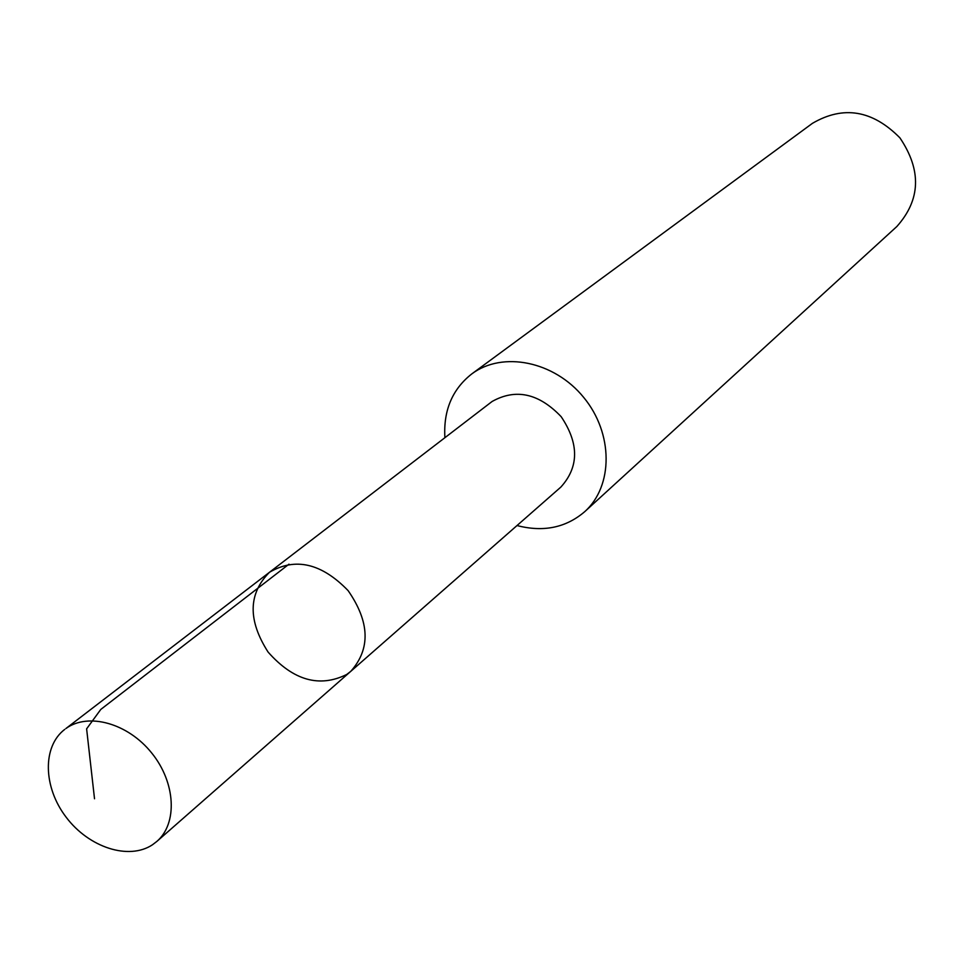 <?xml version="1.0" encoding="UTF-8"?>
<svg xmlns="http://www.w3.org/2000/svg" width="964" height="964" viewBox="0 0 964 964"><rect width="100%" height="100%" fill="white"/><g stroke="black" fill="none" stroke-linecap="round" stroke-linejoin="round"><path stroke-width="1.45" d="M269.486 572.279L492.098 401.482C515.836 388.227 538.864 393.312 561.181 416.701C579.171 443.548 579.051 467.022 560.819 487.121L350.776 671.342C370.706 648.917 369.815 622.009 348.125 590.631C321.578 563.229 295.358 557.12 269.486 572.279C248.182 593.679 247.724 620.274 268.113 652.098C293.249 680.476 319.433 687.947 346.678 674.487L350.776 671.342C370.706 648.917 369.815 622.009 348.125 590.631C321.578 563.229 295.358 557.12 269.486 572.279L65.926 728.519C88.254 712.203 128.019 723.265 151.746 753.053C175.749 782.611 177.786 823.497 156.807 841.464L152.445 844.789C128.802 860.515 88.917 847.489 66.191 817.267C43.151 787.287 42.163 746.485 64.793 729.35M444.898 437.68C443.32 410.531 452.261 389.287 471.721 373.96L471.866 373.851C502.678 350.824 554.372 361.223 583.702 397.433C613.417 433.318 613.405 486.025 584.726 511.667C565.904 527.754 543.335 532.381 517.005 525.549M471.721 373.96L812.387 123.368C843.319 105.269 872.492 110.101 899.918 137.864C921.717 170.23 920.692 199.777 896.845 226.516L584.726 511.667M288.995 564.169L100.774 709.444L86.615 728.844L94.52 798.77M350.776 671.342L156.807 841.464"/></g></svg>
